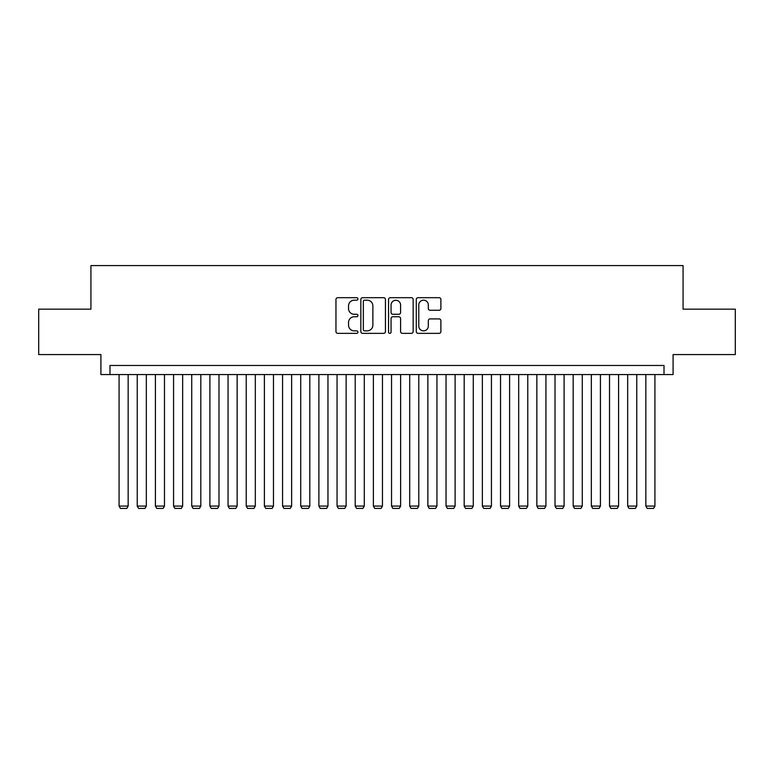 <?xml version="1.0" encoding="UTF-8"?>
<svg xmlns="http://www.w3.org/2000/svg" width="774" height="774" viewBox="0 0 774 774"><rect width="100%" height="100%" fill="white"/><g stroke="black" fill="none" stroke-linecap="round" stroke-linejoin="round"><path stroke-width="1.16" d="M357.936 298.938A1.248 1.248 0 0 0 356.688 297.69L337.745 297.69A1.78 1.78 0 0 0 335.964 299.48L335.964 331.572A1.78 1.78 0 0 0 337.745 333.352L356.688 333.352A1.248 1.248 0 0 0 357.936 332.104A1.248 1.248 0 0 0 356.688 330.856L354.24 330.856A5.708 5.708 0 0 1 348.532 325.148L348.532 322.477A5.708 5.708 0 0 1 354.24 316.769L356.688 316.769A1.248 1.248 0 0 0 357.936 315.521A1.248 1.248 0 0 0 356.688 314.273L354.24 314.273A5.708 5.708 0 0 1 348.532 308.574L348.532 305.894A5.708 5.708 0 0 1 354.24 300.186L356.688 300.186A1.248 1.248 0 0 0 357.936 298.938M439.11 310.268A1.78 1.78 0 0 0 440.89 308.478L440.89 299.48A1.78 1.78 0 0 0 439.11 297.69L418.066 297.69A1.78 1.78 0 0 0 416.286 299.48L416.286 331.572A1.78 1.78 0 0 0 418.066 333.352L439.11 333.352A1.78 1.78 0 0 0 440.89 331.572L440.89 320.697A1.78 1.78 0 0 0 439.11 318.907L430.102 318.907A1.78 1.78 0 0 0 428.322 320.697L428.322 326.086A4.77 4.77 0 0 1 423.552 330.856A4.77 4.77 0 0 1 418.782 326.086L418.782 304.956A4.77 4.77 0 0 1 423.552 300.186A4.77 4.77 0 0 1 428.322 304.956L428.322 308.478A1.78 1.78 0 0 0 430.102 310.268L439.11 310.268M664.005 374.558L673.09 374.558L673.09 354.579L735.3 354.579L735.3 309.165L683.074 309.165L683.074 265.569L90.926 265.569L90.926 309.165L38.7 309.165L38.7 354.579L100.91 354.579L100.91 374.558L664.005 374.558L664.005 365.473L109.995 365.473L109.995 374.558M385.442 299.48A1.78 1.78 0 0 0 383.652 297.69L362.619 297.69A1.78 1.78 0 0 0 360.839 299.48L360.839 331.572A1.78 1.78 0 0 0 362.619 333.352L383.652 333.352A1.78 1.78 0 0 0 385.442 331.572L385.442 299.48M390.348 297.69L411.381 297.69A1.78 1.78 0 0 1 413.161 299.48L413.161 331.572A1.78 1.78 0 0 1 411.381 333.352L402.374 333.352A1.78 1.78 0 0 1 400.593 331.572L400.593 318.559A1.78 1.78 0 0 0 398.813 316.769L392.844 316.769A1.78 1.78 0 0 0 391.054 318.559L391.054 332.104A1.248 1.248 0 0 1 389.806 333.352A1.248 1.248 0 0 1 388.558 332.104L388.558 299.48A1.78 1.78 0 0 1 390.348 297.69M364.583 300.186A1.248 1.248 0 0 0 363.335 301.434L363.335 329.608A1.248 1.248 0 0 0 364.583 330.856L367.166 330.856A5.708 5.708 0 0 0 372.875 325.148L372.875 305.894A5.708 5.708 0 0 0 367.166 300.186L364.583 300.186M400.593 305.053A4.77 4.77 0 0 0 395.824 300.283A4.77 4.77 0 0 0 391.054 305.053L391.054 312.493A1.78 1.78 0 0 0 392.844 314.273L398.813 314.273A1.78 1.78 0 0 0 400.593 312.493L400.593 305.053M128.155 374.558L128.155 506.07L119.08 506.07L119.08 374.558M128.155 506.07L126.801 508.431L120.444 508.431L119.08 506.07M146.325 374.558L146.325 506.07L137.24 506.07L137.24 374.558M146.325 506.07L144.961 508.431L138.604 508.431L137.24 506.07M164.485 374.558L164.485 506.07L155.41 506.07L155.41 374.558M164.485 506.07L163.12 508.431L156.764 508.431L155.41 506.07M182.654 374.558L182.654 506.07L173.57 506.07L173.57 374.558M182.654 506.07L181.29 508.431L174.934 508.431L173.57 506.07M200.814 374.558L200.814 506.07L191.729 506.07L191.729 374.558M200.814 506.07L199.45 508.431L193.094 508.431L191.729 506.07M218.984 374.558L218.984 506.07L209.899 506.07L209.899 374.558M218.984 506.07L217.62 508.431L211.263 508.431L209.899 506.07M237.144 374.558L237.144 506.07L228.059 506.07L228.059 374.558M237.144 506.07L235.78 508.431L229.423 508.431L228.059 506.07M255.314 374.558L255.314 506.07L246.229 506.07L246.229 374.558M255.314 506.07L253.949 508.431L247.593 508.431L246.229 506.07M273.474 374.558L273.474 506.07L264.389 506.07L264.389 374.558M273.474 506.07L272.109 508.431L265.753 508.431L264.389 506.07M291.634 374.558L291.634 506.07L282.558 506.07L282.558 374.558M291.634 506.07L290.279 508.431L283.923 508.431L282.558 506.07M309.803 374.558L309.803 506.07L300.718 506.07L300.718 374.558M309.803 506.07L308.439 508.431L302.083 508.431L300.718 506.07M327.963 374.558L327.963 506.07L318.888 506.07L318.888 374.558M327.963 506.07L326.599 508.431L320.243 508.431L318.888 506.07M346.133 374.558L346.133 506.07L337.048 506.07L337.048 374.558M346.133 506.07L344.769 508.431L338.412 508.431L337.048 506.07M364.293 374.558L364.293 506.07L355.208 506.07L355.208 374.558M364.293 506.07L362.929 508.431L356.572 508.431L355.208 506.07M382.462 374.558L382.462 506.07L373.378 506.07L373.378 374.558M382.462 506.07L381.098 508.431L374.742 508.431L373.378 506.07M400.622 374.558L400.622 506.07L391.538 506.07L391.538 374.558M400.622 506.07L399.258 508.431L392.902 508.431L391.538 506.07M418.792 374.558L418.792 506.07L409.707 506.07L409.707 374.558M418.792 506.07L417.428 508.431L411.071 508.431L409.707 506.07M436.952 374.558L436.952 506.07L427.867 506.07L427.867 374.558M436.952 506.07L435.588 508.431L429.231 508.431L427.867 506.07M455.112 374.558L455.112 506.07L446.037 506.07L446.037 374.558M455.112 506.07L453.757 508.431L447.401 508.431L446.037 506.07M473.282 374.558L473.282 506.07L464.197 506.07L464.197 374.558M473.282 506.07L471.917 508.431L465.561 508.431L464.197 506.07M491.442 374.558L491.442 506.07L482.366 506.07L482.366 374.558M491.442 506.07L490.077 508.431L483.721 508.431L482.366 506.07M509.611 374.558L509.611 506.07L500.526 506.07L500.526 374.558M509.611 506.07L508.247 508.431L501.891 508.431L500.526 506.07M527.771 374.558L527.771 506.07L518.686 506.07L518.686 374.558M527.771 506.07L526.407 508.431L520.051 508.431L518.686 506.07M545.941 374.558L545.941 506.07L536.856 506.07L536.856 374.558M545.941 506.07L544.577 508.431L538.22 508.431L536.856 506.07M564.101 374.558L564.101 506.07L555.016 506.07L555.016 374.558M564.101 506.07L562.737 508.431L556.38 508.431L555.016 506.07M582.271 374.558L582.271 506.07L573.186 506.07L573.186 374.558M582.271 506.07L580.906 508.431L574.55 508.431L573.186 506.07M600.431 374.558L600.431 506.07L591.346 506.07L591.346 374.558M600.431 506.07L599.066 508.431L592.71 508.431L591.346 506.07M618.59 374.558L618.59 506.07L609.515 506.07L609.515 374.558M618.59 506.07L617.236 508.431L610.88 508.431L609.515 506.07M636.76 374.558L636.76 506.07L627.675 506.07L627.675 374.558M636.76 506.07L635.396 508.431L629.039 508.431L627.675 506.07M654.92 374.558L654.92 506.07L645.845 506.07L645.845 374.558M654.92 506.07L653.556 508.431L647.199 508.431L645.845 506.07"/></g></svg>
